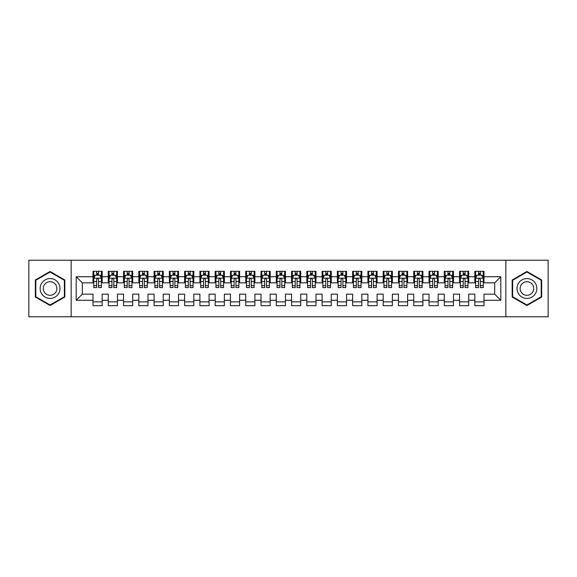 <?xml version="1.0" encoding="UTF-8"?>
<svg xmlns="http://www.w3.org/2000/svg" width="577" height="577" viewBox="0 0 577 577"><rect width="100%" height="100%" fill="white"/><g stroke="black" fill="none" stroke-linecap="round" stroke-linejoin="round"><path stroke-width="0.87" d="M505.841 316.759L548.15 316.759L548.15 260.241L505.841 260.241L505.841 316.759L71.159 316.759L71.159 260.241L28.85 260.241L28.85 316.759L71.159 316.759M505.841 260.241L71.159 260.241M76.2 300.264L76.2 276.736L92.998 276.736L92.998 282.845L82.309 282.845L82.309 294.155L76.2 300.264L92.998 300.264L92.998 305.68L102.165 305.68L102.165 300.264L108.274 300.264L108.274 305.68L117.434 305.68L117.434 300.264L123.543 300.264L123.543 305.68L132.71 305.68L132.71 300.264L138.819 300.264L138.819 305.68L147.986 305.68L147.986 300.264L154.095 300.264L154.095 305.68L163.255 305.68L163.255 300.264L169.364 300.264L169.364 305.68L178.531 305.68L178.531 300.264L184.64 300.264L184.64 305.68L193.807 305.68L193.807 300.264L199.916 300.264L199.916 305.68L209.076 305.68L209.076 300.264L215.185 300.264L215.185 305.68L224.352 305.68L224.352 300.264L230.461 300.264L230.461 305.68L239.628 305.68L239.628 300.264L245.737 300.264L245.737 305.68L254.897 305.68L254.897 300.264L261.006 300.264L261.006 305.68L270.173 305.68L270.173 300.264L276.282 300.264L276.282 305.68L285.442 305.68L285.442 300.264L291.558 300.264L291.558 305.68L300.718 305.68L300.718 300.264L306.827 300.264L306.827 305.68L315.994 305.68L315.994 300.264L322.103 300.264L322.103 305.68L331.263 305.68L331.263 300.264L337.372 300.264L337.372 305.68L346.539 305.68L346.539 300.264L352.648 300.264L352.648 305.68L361.815 305.68L361.815 300.264L367.924 300.264L367.924 305.68L377.084 305.68L377.084 300.264L383.193 300.264L383.193 305.68L392.36 305.68L392.36 300.264L398.469 300.264L398.469 305.68L407.636 305.68L407.636 300.264L413.745 300.264L413.745 305.68L422.905 305.68L422.905 300.264L429.014 300.264L429.014 305.68L438.181 305.68L438.181 300.264L444.29 300.264L444.29 305.68L453.457 305.68L453.457 300.264L459.566 300.264L459.566 305.68L468.726 305.68L468.726 300.264L474.835 300.264L474.835 305.68L484.002 305.68L484.002 294.155L494.691 294.155L494.691 282.845L484.002 282.845L484.002 276.736L500.8 276.736L500.8 300.264L484.002 300.264M484.002 276.736L484.002 271.32L474.835 271.32L474.835 276.736L468.726 276.736L468.726 271.32L459.566 271.32L459.566 276.736L453.457 276.736L453.457 271.32L444.29 271.32L444.29 276.736L438.181 276.736L438.181 271.32L429.014 271.32L429.014 276.736L422.905 276.736L422.905 271.32L413.745 271.32L413.745 276.736L407.636 276.736L407.636 271.32L398.469 271.32L398.469 276.736L392.36 276.736L392.36 271.32L383.193 271.32L383.193 276.736L377.084 276.736L377.084 271.32L367.924 271.32L367.924 276.736L361.815 276.736L361.815 271.32L352.648 271.32L352.648 276.736L346.539 276.736L346.539 271.32L337.372 271.32L337.372 276.736L331.263 276.736L331.263 271.32L322.103 271.32L322.103 276.736L315.994 276.736L315.994 271.32L306.827 271.32L306.827 276.736L300.718 276.736L300.718 271.32L291.558 271.32L291.558 276.736L285.442 276.736L285.442 271.32L276.282 271.32L276.282 276.736L270.173 276.736L270.173 271.32L261.006 271.32L261.006 276.736L254.897 276.736L254.897 271.32L245.737 271.32L245.737 276.736L239.628 276.736L239.628 271.32L230.461 271.32L230.461 276.736L224.352 276.736L224.352 271.32L215.185 271.32L215.185 276.736L209.076 276.736L209.076 271.32L199.916 271.32L199.916 276.736L193.807 276.736L193.807 271.32L184.64 271.32L184.64 276.736L178.531 276.736L178.531 271.32L169.364 271.32L169.364 276.736L163.255 276.736L163.255 271.32L154.095 271.32L154.095 276.736L147.986 276.736L147.986 271.32L138.819 271.32L138.819 276.736L132.71 276.736L132.71 271.32L123.543 271.32L123.543 276.736L117.434 276.736L117.434 271.32L108.274 271.32L108.274 276.736L102.165 276.736L102.165 271.32L92.998 271.32L92.998 276.736M468.726 300.264L468.726 294.155L474.835 294.155L474.835 300.264M500.8 276.736L494.691 282.845M453.457 300.264L453.457 294.155L459.566 294.155L459.566 300.264M474.835 276.736L474.835 282.845L468.726 282.845L468.726 276.736M438.181 300.264L438.181 294.155L444.29 294.155L444.29 300.264M459.566 276.736L459.566 282.845L453.457 282.845L453.457 276.736M422.905 300.264L422.905 294.155L429.014 294.155L429.014 300.264M444.29 276.736L444.29 282.845L438.181 282.845L438.181 276.736M407.636 300.264L407.636 294.155L413.745 294.155L413.745 300.264M429.014 276.736L429.014 282.845L422.905 282.845L422.905 276.736M392.36 300.264L392.36 294.155L398.469 294.155L398.469 300.264M413.745 276.736L413.745 282.845L407.636 282.845L407.636 276.736M377.084 300.264L377.084 294.155L383.193 294.155L383.193 300.264M398.469 276.736L398.469 282.845L392.36 282.845L392.36 276.736M361.815 300.264L361.815 294.155L367.924 294.155L367.924 300.264M383.193 276.736L383.193 282.845L377.084 282.845L377.084 276.736M346.539 300.264L346.539 294.155L352.648 294.155L352.648 300.264M367.924 276.736L367.924 282.845L361.815 282.845L361.815 276.736M331.263 300.264L331.263 294.155L337.372 294.155L337.372 300.264M352.648 276.736L352.648 282.845L346.539 282.845L346.539 276.736M315.994 300.264L315.994 294.155L322.103 294.155L322.103 300.264M337.372 276.736L337.372 282.845L331.263 282.845L331.263 276.736M300.718 300.264L300.718 294.155L306.827 294.155L306.827 300.264M322.103 276.736L322.103 282.845L315.994 282.845L315.994 276.736M285.442 300.264L285.442 294.155L291.558 294.155L291.558 300.264M306.827 276.736L306.827 282.845L300.718 282.845L300.718 276.736M270.173 300.264L270.173 294.155L276.282 294.155L276.282 300.264M291.558 276.736L291.558 282.845L285.442 282.845L285.442 276.736M254.897 300.264L254.897 294.155L261.006 294.155L261.006 300.264M276.282 276.736L276.282 282.845L270.173 282.845L270.173 276.736M239.628 300.264L239.628 294.155L245.737 294.155L245.737 300.264M261.006 276.736L261.006 282.845L254.897 282.845L254.897 276.736M224.352 300.264L224.352 294.155L230.461 294.155L230.461 300.264M245.737 276.736L245.737 282.845L239.628 282.845L239.628 276.736M209.076 300.264L209.076 294.155L215.185 294.155L215.185 300.264M230.461 276.736L230.461 282.845L224.352 282.845L224.352 276.736M193.807 300.264L193.807 294.155L199.916 294.155L199.916 300.264M215.185 276.736L215.185 282.845L209.076 282.845L209.076 276.736M178.531 300.264L178.531 294.155L184.64 294.155L184.64 300.264M199.916 276.736L199.916 282.845L193.807 282.845L193.807 276.736M163.255 300.264L163.255 294.155L169.364 294.155L169.364 300.264M184.64 276.736L184.64 282.845L178.531 282.845L178.531 276.736M147.986 300.264L147.986 294.155L154.095 294.155L154.095 300.264M169.364 276.736L169.364 282.845L163.255 282.845L163.255 276.736M132.71 300.264L132.71 294.155L138.819 294.155L138.819 300.264M154.095 276.736L154.095 282.845L147.986 282.845L147.986 276.736M117.434 300.264L117.434 294.155L123.543 294.155L123.543 300.264M138.819 276.736L138.819 282.845L132.71 282.845L132.71 276.736M102.165 300.264L102.165 294.155L108.274 294.155L108.274 300.264M123.543 276.736L123.543 282.845L117.434 282.845L117.434 276.736M82.309 294.155L92.998 294.155L92.998 300.264M108.274 276.736L108.274 282.845L102.165 282.845L102.165 276.736M474.835 275.135L475.599 275.135M483.237 275.135L484.002 275.135M459.566 275.135L460.331 275.135M467.961 275.135L468.726 275.135M444.29 275.135L445.055 275.135M452.693 275.135L453.457 275.135M429.014 275.135L429.778 275.135M437.416 275.135L438.181 275.135M413.745 275.135L414.51 275.135M422.14 275.135L422.905 275.135M398.469 275.135L399.234 275.135M406.872 275.135L407.636 275.135M383.193 275.135L383.957 275.135M391.595 275.135L392.36 275.135M367.924 275.135L368.689 275.135M376.319 275.135L377.084 275.135M352.648 275.135L353.412 275.135M361.051 275.135L361.815 275.135M337.372 275.135L338.136 275.135M345.774 275.135L346.539 275.135M322.103 275.135L322.868 275.135M330.506 275.135L331.263 275.135M306.827 275.135L307.591 275.135M315.23 275.135L315.994 275.135M291.558 275.135L292.315 275.135M299.953 275.135L300.718 275.135M276.282 275.135L277.047 275.135M284.685 275.135L285.442 275.135M261.006 275.135L261.77 275.135M269.409 275.135L270.173 275.135M245.737 275.135L246.494 275.135M254.132 275.135L254.897 275.135M230.461 275.135L231.226 275.135M238.864 275.135L239.628 275.135M215.185 275.135L215.949 275.135M223.587 275.135L224.352 275.135M199.916 275.135L200.681 275.135M208.311 275.135L209.076 275.135M184.64 275.135L185.405 275.135M193.043 275.135L193.807 275.135M169.364 275.135L170.128 275.135M177.766 275.135L178.531 275.135M154.095 275.135L154.86 275.135M162.49 275.135L163.255 275.135M138.819 275.135L139.584 275.135M147.222 275.135L147.986 275.135M123.543 275.135L124.307 275.135M131.945 275.135L132.71 275.135M108.274 275.135L109.039 275.135M116.669 275.135L117.434 275.135M92.998 275.135L93.762 275.135M101.401 275.135L102.165 275.135M92.998 301.865L102.165 301.865M108.274 301.865L117.434 301.865M123.543 301.865L132.71 301.865M138.819 301.865L147.986 301.865M154.095 301.865L163.255 301.865M169.364 301.865L178.531 301.865M184.64 301.865L193.807 301.865M199.916 301.865L209.076 301.865M215.185 301.865L224.352 301.865M230.461 301.865L239.628 301.865M245.737 301.865L254.897 301.865M261.006 301.865L270.173 301.865M276.282 301.865L285.442 301.865M291.558 301.865L300.718 301.865M306.827 301.865L315.994 301.865M322.103 301.865L331.263 301.865M337.372 301.865L346.539 301.865M352.648 301.865L361.815 301.865M367.924 301.865L377.084 301.865M383.193 301.865L392.36 301.865M398.469 301.865L407.636 301.865M413.745 301.865L422.905 301.865M429.014 301.865L438.181 301.865M444.29 301.865L453.457 301.865M459.566 301.865L468.726 301.865M474.835 301.865L484.002 301.865M76.2 276.736L82.309 282.845M494.691 294.155L500.8 300.264M64.819 279.989L50.084 271.478L35.341 279.989L35.341 297.011L50.084 305.522L64.819 297.011L64.819 279.989M512.181 279.989L512.181 297.011L526.916 305.522L541.659 297.011L541.659 279.989L526.916 271.478L512.181 279.989M98.494 273.303L96.662 273.303M101.401 285.665L98.494 285.665L98.494 287.584L101.401 287.584L101.401 278.265L99.871 275.215L95.292 275.215L93.762 278.265L93.762 287.584L96.662 287.584L96.662 285.665L93.762 285.665M93.762 278.265L93.762 271.32M101.401 278.265L101.401 271.32M96.662 275.215L96.662 271.32M98.494 271.32L98.494 275.215M98.494 285.665L98.494 279.412C97.888 278.237 97.275 278.237 96.662 279.412L96.662 285.665M98.494 275.135L96.662 275.135M113.77 273.303L111.938 273.303M116.669 285.665L113.77 285.665L113.77 287.584L116.669 287.584L116.669 278.265L115.148 275.215L110.56 275.215L109.039 278.265L109.039 287.584L111.938 287.584L111.938 285.665L109.039 285.665M109.039 278.265L109.039 271.32M116.669 278.265L116.669 271.32M111.938 275.215L111.938 271.32M113.77 271.32L113.77 275.215M113.77 285.665L113.77 279.412C113.164 278.237 112.551 278.237 111.938 279.412L111.938 285.665M113.77 275.135L111.938 275.135M129.046 273.303L127.214 273.303M131.945 285.665L129.046 285.665L129.046 287.584L131.945 287.584L131.945 278.265L130.416 275.215L125.836 275.215L124.307 278.265L124.307 287.584L127.214 287.584L127.214 285.665L124.307 285.665M124.307 278.265L124.307 271.32M131.945 278.265L131.945 271.32M127.214 275.215L127.214 271.32M129.046 271.32L129.046 275.215M129.046 285.665L129.046 279.412C128.433 278.237 127.82 278.237 127.214 279.412L127.214 285.665M129.046 275.135L127.214 275.135M58.681 283.538A9.924 9.924 0 0 0 45.114 279.903A9.924 9.924 0 0 0 41.479 293.462A9.924 9.924 0 0 0 55.046 297.097A9.924 9.924 0 0 0 58.681 283.538M55.969 285.103A6.794 6.794 0 0 0 46.679 282.615A6.794 6.794 0 0 0 44.191 291.897A6.794 6.794 0 0 0 53.481 294.385A6.794 6.794 0 0 0 55.969 285.103M50.084 304.988L35.803 296.744L35.803 280.256L50.084 272.012L64.364 280.256L64.364 296.744L50.084 304.988M535.521 283.538A9.924 9.924 0 0 0 521.954 279.903A9.924 9.924 0 0 0 518.319 293.462A9.924 9.924 0 0 0 531.886 297.097A9.924 9.924 0 0 0 535.521 283.538M532.809 285.103A6.794 6.794 0 0 0 523.519 282.615A6.794 6.794 0 0 0 521.031 291.897A6.794 6.794 0 0 0 530.321 294.385A6.794 6.794 0 0 0 532.809 285.103M526.916 304.988L512.636 296.744L512.636 280.256L526.916 272.012L541.197 280.256L541.197 296.744L526.916 304.988M144.315 273.303L142.483 273.303M147.222 285.665L144.315 285.665L144.315 287.584L147.222 287.584L147.222 278.265L145.692 275.215L141.113 275.215L139.584 278.265L139.584 287.584L142.483 287.584L142.483 285.665L139.584 285.665M139.584 278.265L139.584 271.32M147.222 278.265L147.222 271.32M142.483 275.215L142.483 271.32M144.315 271.32L144.315 275.215M144.315 285.665L144.315 279.412C143.709 278.237 143.096 278.237 142.483 279.412L142.483 285.665M144.315 275.135L142.483 275.135M159.591 273.303L157.759 273.303M162.49 285.665L159.591 285.665L159.591 287.584L162.49 287.584L162.49 278.265L160.969 275.215L156.381 275.215L154.86 278.265L154.86 287.584L157.759 287.584L157.759 285.665L154.86 285.665M154.86 278.265L154.86 271.32M162.49 278.265L162.49 271.32M157.759 275.215L157.759 271.32M159.591 271.32L159.591 275.215M159.591 285.665L159.591 279.412C158.978 278.237 158.372 278.237 157.759 279.412L157.759 285.665M159.591 275.135L157.759 275.135M174.867 273.303L173.035 273.303M177.766 285.665L174.867 285.665L174.867 287.584L177.766 287.584L177.766 278.265L176.237 275.215L171.657 275.215L170.128 278.265L170.128 287.584L173.035 287.584L173.035 285.665L170.128 285.665M170.128 278.265L170.128 271.32M177.766 278.265L177.766 271.32M173.035 275.215L173.035 271.32M174.867 271.32L174.867 275.215M174.867 285.665L174.867 279.412C174.254 278.237 173.641 278.237 173.035 279.412L173.035 285.665M174.867 275.135L173.035 275.135M190.136 273.303L188.304 273.303M193.043 285.665L190.136 285.665L190.136 287.584L193.043 287.584L193.043 278.265L191.514 275.215L186.934 275.215L185.405 278.265L185.405 287.584L188.304 287.584L188.304 285.665L185.405 285.665M185.405 278.265L185.405 271.32M193.043 278.265L193.043 271.32M188.304 275.215L188.304 271.32M190.136 271.32L190.136 275.215M190.136 285.665L190.136 279.412C189.53 278.237 188.917 278.237 188.304 279.412L188.304 285.665M190.136 275.135L188.304 275.135M205.412 273.303L203.58 273.303M208.311 285.665L205.412 285.665L205.412 287.584L208.311 287.584L208.311 278.265L206.79 275.215L202.202 275.215L200.681 278.265L200.681 287.584L203.58 287.584L203.58 285.665L200.681 285.665M200.681 278.265L200.681 271.32M208.311 278.265L208.311 271.32M203.58 275.215L203.58 271.32M205.412 271.32L205.412 275.215M205.412 285.665L205.412 279.412C204.799 278.237 204.193 278.237 203.58 279.412L203.58 285.665M205.412 275.135L203.58 275.135M220.688 273.303L218.856 273.303M223.587 285.665L220.688 285.665L220.688 287.584L223.587 287.584L223.587 278.265L222.058 275.215L217.479 275.215L215.949 278.265L215.949 287.584L218.856 287.584L218.856 285.665L215.949 285.665M215.949 278.265L215.949 271.32M223.587 278.265L223.587 271.32M218.856 275.215L218.856 271.32M220.688 271.32L220.688 275.215M220.688 285.665L220.688 279.412C220.075 278.237 219.462 278.237 218.856 279.412L218.856 285.665M220.688 275.135L218.856 275.135M235.957 273.303L234.125 273.303M238.864 285.665L235.957 285.665L235.957 287.584L238.864 287.584L238.864 278.265L237.335 275.215L232.755 275.215L231.226 278.265L231.226 287.584L234.125 287.584L234.125 285.665L231.226 285.665M231.226 278.265L231.226 271.32M238.864 278.265L238.864 271.32M234.125 275.215L234.125 271.32M235.957 271.32L235.957 275.215M235.957 285.665L235.957 279.412C235.351 278.237 234.738 278.237 234.125 279.412L234.125 285.665M235.957 275.135L234.125 275.135M251.233 273.303L249.401 273.303M254.132 285.665L251.233 285.665L251.233 287.584L254.132 287.584L254.132 278.265L252.611 275.215L248.023 275.215L246.494 278.265L246.494 287.584L249.401 287.584L249.401 285.665L246.494 285.665M246.494 278.265L246.494 271.32M254.132 278.265L254.132 271.32M249.401 275.215L249.401 271.32M251.233 271.32L251.233 275.215M251.233 285.665L251.233 279.412C250.62 278.237 250.014 278.237 249.401 279.412L249.401 285.665M251.233 275.135L249.401 275.135M266.509 273.303L264.67 273.303M269.409 285.665L266.509 285.665L266.509 287.584L269.409 287.584L269.409 278.265L267.879 275.215L263.3 275.215L261.77 278.265L261.77 287.584L264.67 287.584L264.67 285.665L261.77 285.665M261.77 278.265L261.77 271.32M269.409 278.265L269.409 271.32M264.67 275.215L264.67 271.32M266.509 271.32L266.509 275.215M266.509 285.665L266.509 279.412C265.896 278.237 265.283 278.237 264.67 279.412L264.67 285.665M266.509 275.135L264.67 275.135M281.778 273.303L279.946 273.303M284.685 285.665L281.778 285.665L281.778 287.584L284.685 287.584L284.685 278.265L283.156 275.215L278.576 275.215L277.047 278.265L277.047 287.584L279.946 287.584L279.946 285.665L277.047 285.665M277.047 278.265L277.047 271.32M284.685 278.265L284.685 271.32M279.946 275.215L279.946 271.32M281.778 271.32L281.778 275.215M281.778 285.665L281.778 279.412C281.172 278.237 280.559 278.237 279.946 279.412L279.946 285.665M281.778 275.135L279.946 275.135M297.054 273.303L295.222 273.303M299.953 285.665L297.054 285.665L297.054 287.584L299.953 287.584L299.953 278.265L298.424 275.215L293.844 275.215L292.315 278.265L292.315 287.584L295.222 287.584L295.222 285.665L292.315 285.665M292.315 278.265L292.315 271.32M299.953 278.265L299.953 271.32M295.222 275.215L295.222 271.32M297.054 271.32L297.054 275.215M297.054 285.665L297.054 279.412C296.441 278.237 295.835 278.237 295.222 279.412L295.222 285.665M297.054 275.135L295.222 275.135M312.33 273.303L310.491 273.303M315.23 285.665L312.33 285.665L312.33 287.584L315.23 287.584L315.23 278.265L313.7 275.215L309.121 275.215L307.591 278.265L307.591 287.584L310.491 287.584L310.491 285.665L307.591 285.665M307.591 278.265L307.591 271.32M315.23 278.265L315.23 271.32M310.491 275.215L310.491 271.32M312.33 271.32L312.33 275.215M312.33 285.665L312.33 279.412C311.717 278.237 311.104 278.237 310.491 279.412L310.491 285.665M312.33 275.135L310.491 275.135M327.599 273.303L325.767 273.303M330.506 285.665L327.599 285.665L327.599 287.584L330.506 287.584L330.506 278.265L328.977 275.215L324.389 275.215L322.868 278.265L322.868 287.584L325.767 287.584L325.767 285.665L322.868 285.665M322.868 278.265L322.868 271.32M330.506 278.265L330.506 271.32M325.767 275.215L325.767 271.32M327.599 271.32L327.599 275.215M327.599 285.665L327.599 279.412C326.993 278.237 326.38 278.237 325.767 279.412L325.767 285.665M327.599 275.135L325.767 275.135M342.875 273.303L341.043 273.303M345.774 285.665L342.875 285.665L342.875 287.584L345.774 287.584L345.774 278.265L344.245 275.215L339.665 275.215L338.136 278.265L338.136 287.584L341.043 287.584L341.043 285.665L338.136 285.665M338.136 278.265L338.136 271.32M345.774 278.265L345.774 271.32M341.043 275.215L341.043 271.32M342.875 271.32L342.875 275.215M342.875 285.665L342.875 279.412C342.262 278.237 341.656 278.237 341.043 279.412L341.043 285.665M342.875 275.135L341.043 275.135M358.144 273.303L356.312 273.303M361.051 285.665L358.144 285.665L358.144 287.584L361.051 287.584L361.051 278.265L359.521 275.215L354.942 275.215L353.412 278.265L353.412 287.584L356.312 287.584L356.312 285.665L353.412 285.665M353.412 278.265L353.412 271.32M361.051 278.265L361.051 271.32M356.312 275.215L356.312 271.32M358.144 271.32L358.144 275.215M358.144 285.665L358.144 279.412C357.538 278.237 356.925 278.237 356.312 279.412L356.312 285.665M358.144 275.135L356.312 275.135M373.42 273.303L371.588 273.303M376.319 285.665L373.42 285.665L373.42 287.584L376.319 287.584L376.319 278.265L374.798 275.215L370.21 275.215L368.689 278.265L368.689 287.584L371.588 287.584L371.588 285.665L368.689 285.665M368.689 278.265L368.689 271.32M376.319 278.265L376.319 271.32M371.588 275.215L371.588 271.32M373.42 271.32L373.42 275.215M373.42 285.665L373.42 279.412C372.814 278.237 372.201 278.237 371.588 279.412L371.588 285.665M373.42 275.135L371.588 275.135M388.696 273.303L386.864 273.303M391.595 285.665L388.696 285.665L388.696 287.584L391.595 287.584L391.595 278.265L390.066 275.215L385.486 275.215L383.957 278.265L383.957 287.584L386.864 287.584L386.864 285.665L383.957 285.665M383.957 278.265L383.957 271.32M391.595 278.265L391.595 271.32M386.864 275.215L386.864 271.32M388.696 271.32L388.696 275.215M388.696 285.665L388.696 279.412C388.083 278.237 387.47 278.237 386.864 279.412L386.864 285.665M388.696 275.135L386.864 275.135M403.965 273.303L402.133 273.303M406.872 285.665L403.965 285.665L403.965 287.584L406.872 287.584L406.872 278.265L405.342 275.215L400.763 275.215L399.234 278.265L399.234 287.584L402.133 287.584L402.133 285.665L399.234 285.665M399.234 278.265L399.234 271.32M406.872 278.265L406.872 271.32M402.133 275.215L402.133 271.32M403.965 271.32L403.965 275.215M403.965 285.665L403.965 279.412C403.359 278.237 402.746 278.237 402.133 279.412L402.133 285.665M403.965 275.135L402.133 275.135M419.241 273.303L417.409 273.303M422.14 285.665L419.241 285.665L419.241 287.584L422.14 287.584L422.14 278.265L420.619 275.215L416.031 275.215L414.51 278.265L414.51 287.584L417.409 287.584L417.409 285.665L414.51 285.665M414.51 278.265L414.51 271.32M422.14 278.265L422.14 271.32M417.409 275.215L417.409 271.32M419.241 271.32L419.241 275.215M419.241 285.665L419.241 279.412C418.628 278.237 418.022 278.237 417.409 279.412L417.409 285.665M419.241 275.135L417.409 275.135M434.517 273.303L432.685 273.303M437.416 285.665L434.517 285.665L434.517 287.584L437.416 287.584L437.416 278.265L435.887 275.215L431.307 275.215L429.778 278.265L429.778 287.584L432.685 287.584L432.685 285.665L429.778 285.665M429.778 278.265L429.778 271.32M437.416 278.265L437.416 271.32M432.685 275.215L432.685 271.32M434.517 271.32L434.517 275.215M434.517 285.665L434.517 279.412C433.904 278.237 433.291 278.237 432.685 279.412L432.685 285.665M434.517 275.135L432.685 275.135M449.786 273.303L447.954 273.303M452.693 285.665L449.786 285.665L449.786 287.584L452.693 287.584L452.693 278.265L451.164 275.215L446.584 275.215L445.055 278.265L445.055 287.584L447.954 287.584L447.954 285.665L445.055 285.665M445.055 278.265L445.055 271.32M452.693 278.265L452.693 271.32M447.954 275.215L447.954 271.32M449.786 271.32L449.786 275.215M449.786 285.665L449.786 279.412C449.18 278.237 448.567 278.237 447.954 279.412L447.954 285.665M449.786 275.135L447.954 275.135M465.062 273.303L463.23 273.303M467.961 285.665L465.062 285.665L465.062 287.584L467.961 287.584L467.961 278.265L466.44 275.215L461.852 275.215L460.331 278.265L460.331 287.584L463.23 287.584L463.23 285.665L460.331 285.665M460.331 278.265L460.331 271.32M467.961 278.265L467.961 271.32M463.23 275.215L463.23 271.32M465.062 271.32L465.062 275.215M465.062 285.665L465.062 279.412C464.449 278.237 463.843 278.237 463.23 279.412L463.23 285.665M465.062 275.135L463.23 275.135M480.338 273.303L478.506 273.303M483.237 285.665L480.338 285.665L480.338 287.584L483.237 287.584L483.237 278.265L481.708 275.215L477.129 275.215L475.599 278.265L475.599 287.584L478.506 287.584L478.506 285.665L475.599 285.665M475.599 278.265L475.599 271.32M483.237 278.265L483.237 271.32M478.506 275.215L478.506 271.32M480.338 271.32L480.338 275.215M480.338 285.665L480.338 279.412C479.725 278.237 479.112 278.237 478.506 279.412L478.506 285.665M480.338 275.135L478.506 275.135M101.364 278.193L93.799 278.193M93.762 275.395L95.198 275.395M99.965 275.395L101.401 275.395M96.662 281.576L93.762 281.576M101.401 281.576L98.494 281.576M98.494 274.277L96.662 274.277M116.633 278.193L109.075 278.193M109.039 275.395L110.474 275.395M115.234 275.395L116.669 275.395M111.938 281.576L109.039 281.576M116.669 281.576L113.77 281.576M113.77 274.277L111.938 274.277M131.909 278.193L124.351 278.193M124.307 275.395L125.743 275.395M130.51 275.395L131.945 275.395M127.214 281.576L124.307 281.576M131.945 281.576L129.046 281.576M129.046 274.277L127.214 274.277M147.178 278.193L139.62 278.193M139.584 275.395L141.019 275.395M145.786 275.395L147.222 275.395M142.483 281.576L139.584 281.576M147.222 281.576L144.315 281.576M144.315 274.277L142.483 274.277M162.454 278.193L154.896 278.193M154.86 275.395L156.295 275.395M161.055 275.395L162.49 275.395M157.759 281.576L154.86 281.576M162.49 281.576L159.591 281.576M159.591 274.277L157.759 274.277M177.73 278.193L170.172 278.193M170.128 275.395L171.564 275.395M176.331 275.395L177.766 275.395M173.035 281.576L170.128 281.576M177.766 281.576L174.867 281.576M174.867 274.277L173.035 274.277M192.999 278.193L185.441 278.193M185.405 275.395L186.84 275.395M191.607 275.395L193.043 275.395M188.304 281.576L185.405 281.576M193.043 281.576L190.136 281.576M190.136 274.277L188.304 274.277M208.275 278.193L200.717 278.193M200.681 275.395L202.116 275.395M206.876 275.395L208.311 275.395M203.58 281.576L200.681 281.576M208.311 281.576L205.412 281.576M205.412 274.277L203.58 274.277M223.551 278.193L215.986 278.193M215.949 275.395L217.385 275.395M222.152 275.395L223.587 275.395M218.856 281.576L215.949 281.576M223.587 281.576L220.688 281.576M220.688 274.277L218.856 274.277M238.82 278.193L231.262 278.193M231.226 275.395L232.661 275.395M237.428 275.395L238.864 275.395M234.125 281.576L231.226 281.576M238.864 281.576L235.957 281.576M235.957 274.277L234.125 274.277M254.096 278.193L246.538 278.193M246.494 275.395L247.937 275.395M252.697 275.395L254.132 275.395M249.401 281.576L246.494 281.576M254.132 281.576L251.233 281.576M251.233 274.277L249.401 274.277M269.372 278.193L261.807 278.193M261.77 275.395L263.206 275.395M267.973 275.395L269.409 275.395M264.67 281.576L261.77 281.576M269.409 281.576L266.509 281.576M266.509 274.277L264.67 274.277M284.641 278.193L277.083 278.193M277.047 275.395L278.482 275.395M283.249 275.395L284.685 275.395M279.946 281.576L277.047 281.576M284.685 281.576L281.778 281.576M281.778 274.277L279.946 274.277M299.917 278.193L292.359 278.193M292.315 275.395L293.751 275.395M298.518 275.395L299.953 275.395M295.222 281.576L292.315 281.576M299.953 281.576L297.054 281.576M297.054 274.277L295.222 274.277M315.193 278.193L307.628 278.193M307.591 275.395L309.027 275.395M313.794 275.395L315.23 275.395M310.491 281.576L307.591 281.576M315.23 281.576L312.33 281.576M312.33 274.277L310.491 274.277M330.462 278.193L322.904 278.193M322.868 275.395L324.303 275.395M329.063 275.395L330.506 275.395M325.767 281.576L322.868 281.576M330.506 281.576L327.599 281.576M327.599 274.277L325.767 274.277M345.738 278.193L338.18 278.193M338.136 275.395L339.572 275.395M344.339 275.395L345.774 275.395M341.043 281.576L338.136 281.576M345.774 281.576L342.875 281.576M342.875 274.277L341.043 274.277M361.014 278.193L353.449 278.193M353.412 275.395L354.848 275.395M359.615 275.395L361.051 275.395M356.312 281.576L353.412 281.576M361.051 281.576L358.144 281.576M358.144 274.277L356.312 274.277M376.283 278.193L368.725 278.193M368.689 275.395L370.124 275.395M374.884 275.395L376.319 275.395M371.588 281.576L368.689 281.576M376.319 281.576L373.42 281.576M373.42 274.277L371.588 274.277M391.559 278.193L384.001 278.193M383.957 275.395L385.393 275.395M390.16 275.395L391.595 275.395M386.864 281.576L383.957 281.576M391.595 281.576L388.696 281.576M388.696 274.277L386.864 274.277M406.828 278.193L399.27 278.193M399.234 275.395L400.669 275.395M405.436 275.395L406.872 275.395M402.133 281.576L399.234 281.576M406.872 281.576L403.965 281.576M403.965 274.277L402.133 274.277M422.104 278.193L414.546 278.193M414.51 275.395L415.945 275.395M420.705 275.395L422.14 275.395M417.409 281.576L414.51 281.576M422.14 281.576L419.241 281.576M419.241 274.277L417.409 274.277M437.38 278.193L429.822 278.193M429.778 275.395L431.214 275.395M435.981 275.395L437.416 275.395M432.685 281.576L429.778 281.576M437.416 281.576L434.517 281.576M434.517 274.277L432.685 274.277M452.649 278.193L445.091 278.193M445.055 275.395L446.49 275.395M451.257 275.395L452.693 275.395M447.954 281.576L445.055 281.576M452.693 281.576L449.786 281.576M449.786 274.277L447.954 274.277M467.925 278.193L460.367 278.193M460.331 275.395L461.766 275.395M466.526 275.395L467.961 275.395M463.23 281.576L460.331 281.576M467.961 281.576L465.062 281.576M465.062 274.277L463.23 274.277M483.201 278.193L475.636 278.193M475.599 275.395L477.035 275.395M481.802 275.395L483.237 275.395M478.506 281.576L475.599 281.576M483.237 281.576L480.338 281.576M480.338 274.277L478.506 274.277"/></g></svg>

